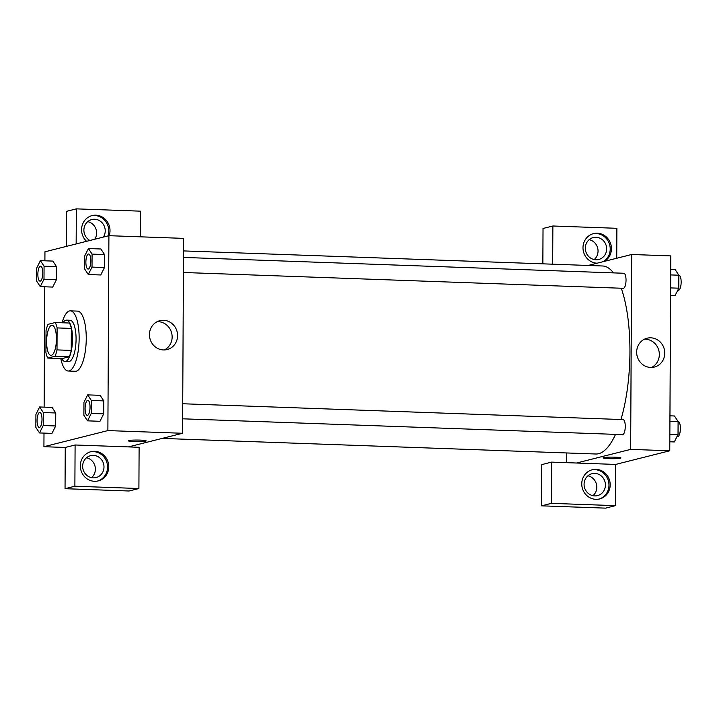 <?xml version="1.0" encoding="UTF-8"?>
<svg xmlns="http://www.w3.org/2000/svg" width="717" height="717" viewBox="0 0 717 717"><rect width="100%" height="100%" fill="white"/><g stroke="black" fill="none" stroke-linecap="round" stroke-linejoin="round"><path stroke-width="1.08" d="M51.445 355.291A15.048 4.894 92.1 0 1 50.979 355.345A15.048 4.894 92.1 0 1 46.632 340.127A15.048 4.894 92.1 0 1 52.063 325.258A15.048 4.894 92.1 0 1 56.428 339.768A15.048 4.894 92.1 0 1 51.445 355.291M57.002 349.905L57.109 327.911A20.21 6.57 92.1 0 0 55.218 322.525L48.003 324.344A20.21 6.57 92.1 0 0 46.04 330.698L45.924 352.692A20.21 6.57 92.1 0 0 47.824 358.079L55.039 356.259A20.21 6.57 92.1 0 0 57.002 349.905L71.225 350.416L71.341 328.422L57.109 327.911M47.824 358.079L62.047 358.59L69.262 356.77L55.039 356.259M55.218 322.525L69.441 323.035A20.21 6.57 92.1 0 1 71.341 328.422M71.225 350.416A20.21 6.57 92.1 0 1 69.262 356.77M61.725 358.572A20.694 6.731 -87.9 0 0 65.005 361.493A20.694 6.731 -87.9 0 0 72.471 341.05A20.694 6.731 -87.9 0 0 66.493 320.132A20.694 6.731 -87.9 0 0 63.015 322.802M66.493 320.132L70.042 320.257A20.694 6.731 92.1 0 1 76.056 340.208A20.694 6.731 92.1 0 1 69.191 361.556A20.694 6.731 92.1 0 1 68.554 361.619L65.005 361.493M62.083 322.767A30.105 9.787 92.1 0 1 70.383 310.855A30.105 9.787 92.1 0 1 79.121 339.876A30.105 9.787 92.1 0 1 69.146 370.922A30.105 9.787 92.1 0 1 68.223 371.021A30.105 9.787 92.1 0 1 60.793 358.545M70.383 310.855L77.499 311.106A30.105 9.787 92.1 0 1 86.237 340.127A30.105 9.787 92.1 0 1 76.253 371.182A30.105 9.787 92.1 0 1 75.33 371.281L68.223 371.021M51.947 433.409L55.675 425.97L55.747 412.983L52.09 407.408M87.528 420.843L91.247 413.422L91.319 400.436L87.662 394.879L83.943 402.3L83.871 415.277L87.528 420.843L99.968 421.3L103.696 413.87L103.768 400.884L100.111 395.309M52.717 287.069L56.446 279.648L56.509 266.661L56.446 279.648L52.717 287.078L40.269 286.621L43.997 279.2L44.069 266.213L40.412 260.647L36.684 268.077L36.612 281.055L40.269 286.621M44.069 266.213L56.509 266.661L52.852 261.087L40.412 260.647M43.997 433.104L43.925 446.7L107.882 430.585L108.903 235.687L44.947 251.801L44.893 260.818M44.759 286.782L44.131 407.139M88.29 274.521L100.739 274.978L104.467 267.549L104.53 254.562L100.882 248.987L88.433 248.548L84.705 255.969L84.633 268.956L88.29 274.521L92.018 267.1L92.081 254.114L88.433 248.548M128.442 446.906L75.097 444.988L74.882 486.216L138.901 488.519L139.116 447.291L128.442 446.906L182.566 433.274L183.588 238.376L108.903 235.687M86.56 241.315A15.048 14.17 -104.1 0 1 81.568 229.673A15.048 14.17 -104.1 0 1 92.108 215.584A15.048 14.17 -104.1 0 1 106.268 220.361A15.048 14.17 -104.1 0 1 109.163 235.696M140.218 236.816L140.353 211.165L76.334 208.862L76.154 243.941M107.962 235.929A15.048 14.17 75.9 0 0 105.229 220.899A15.048 14.17 75.9 0 0 91.498 215.754M89.912 240.473A11.293 10.63 -104.1 0 1 83.934 229.108A11.293 10.63 -104.1 0 1 91.803 219.545A11.293 10.63 -104.1 0 1 94.617 219.25A11.293 10.63 -104.1 0 1 104.001 225.541A11.293 10.63 -104.1 0 1 103.382 237.076M87.743 221.634A11.293 10.63 -104.1 0 1 94.769 239.245M76.334 208.862L66.493 211.345L66.314 246.424M163.593 320.293A14.887 14.017 -104.1 0 1 177.466 333.647A14.887 14.017 -104.1 0 1 167.151 349.555A14.887 14.017 -104.1 0 1 149.925 338.541A14.887 14.017 -104.1 0 1 159.882 320.687A14.887 14.017 -104.1 0 1 163.593 320.293M182.566 433.274L107.882 430.585M164.363 349.941A14.887 14.017 75.9 0 0 171.775 333.539A14.887 14.017 75.9 0 0 158.152 321.664A14.887 14.017 75.9 0 0 157.229 321.664M134.33 441.582A8.936 0.798 0.3 0 1 128.316 440.803A8.936 0.798 0.3 0 1 137.252 440.05A8.936 0.798 0.3 0 1 146.187 440.892A8.936 0.798 0.3 0 1 134.33 441.582M75.097 444.988L65.256 447.471L43.925 446.7M80.331 465.799A15.048 14.17 -104.1 0 1 90.871 451.71A15.048 14.17 -104.1 0 1 108.294 462.841A15.048 14.17 -104.1 0 1 98.229 480.901A15.048 14.17 -104.1 0 1 80.331 465.799M97.611 481.044A15.048 14.17 75.9 0 0 107.066 463.155A15.048 14.17 75.9 0 0 90.261 451.88M93.38 455.376A11.293 10.63 -104.1 0 1 103.902 465.503A11.293 10.63 -104.1 0 1 96.078 477.567A11.293 10.63 -104.1 0 1 93.264 477.863A11.293 10.63 -104.1 0 1 82.742 467.735A11.293 10.63 -104.1 0 1 90.566 455.671A11.293 10.63 -104.1 0 1 93.38 455.376M86.515 457.76A11.293 10.63 -104.1 0 1 95.02 466.193A11.293 10.63 -104.1 0 1 91.525 477.647M65.256 447.471L65.041 488.698L129.06 491.002L138.901 488.519M74.882 486.216L65.041 488.698M615.509 434.377A94.07 30.589 92.1 0 1 598.686 453.691A94.07 30.589 92.1 0 1 595.8 454.004L162.159 438.41M183.525 250.914L602.558 265.98A94.07 30.589 92.1 0 1 613.501 272.89M621.263 288.234A94.07 30.589 92.1 0 1 620.958 419.508M182.638 418.809L622.535 434.627A7.529 2.447 -87.9 0 0 622.768 434.601A7.529 2.447 -87.9 0 0 625.26 426.839A7.529 2.447 -87.9 0 0 623.073 419.588L182.718 403.752M183.489 257.421L623.844 273.258A7.529 2.447 92.1 0 1 626.031 280.517A7.529 2.447 92.1 0 1 623.53 288.279A7.529 2.447 92.1 0 1 623.306 288.306L183.409 272.487M566.699 462.671L566.753 452.965M576.531 463.021L551.633 462.124L551.418 503.352L615.428 505.655L615.643 464.428L576.531 463.021L630.646 449.38L631.668 254.49L588.119 265.46M594.187 259.554A11.293 10.63 75.9 0 0 597.682 248.1A11.293 10.63 75.9 0 0 589.177 239.666M592.95 495.68A11.293 10.63 75.9 0 0 596.445 484.226A11.293 10.63 75.9 0 0 587.94 475.792M542.85 263.829L543.029 228.481L552.87 225.998L616.88 228.302L616.728 258.254M551.418 503.352L541.577 505.835L605.587 508.138L615.428 505.655M541.577 505.835L541.792 464.607L551.633 462.124M595.926 259.769A11.293 10.63 -104.1 0 1 585.404 249.641A11.293 10.63 -104.1 0 1 593.228 237.578A11.293 10.63 -104.1 0 1 596.042 237.282A11.293 10.63 -104.1 0 1 606.564 247.41A11.293 10.63 -104.1 0 1 598.749 259.473A11.293 10.63 -104.1 0 1 595.926 259.769M603.212 261.66A15.048 14.17 75.9 0 0 609.226 243.43A15.048 14.17 75.9 0 0 592.923 233.787M597.082 263.202A15.048 14.17 -104.1 0 1 582.993 247.706A15.048 14.17 -104.1 0 1 593.542 233.617A15.048 14.17 -104.1 0 1 610.337 242.812A15.048 14.17 -104.1 0 1 604.44 261.346M594.689 495.895A11.293 10.63 -104.1 0 1 584.167 485.767A11.293 10.63 -104.1 0 1 591.991 473.704A11.293 10.63 -104.1 0 1 605.058 482.048A11.293 10.63 -104.1 0 1 597.512 495.599A11.293 10.63 -104.1 0 1 594.689 495.895M599.036 499.077A15.048 14.17 75.9 0 0 608.491 481.188A15.048 14.17 75.9 0 0 591.686 469.913M581.756 483.832A15.048 14.17 -104.1 0 1 592.305 469.743A15.048 14.17 -104.1 0 1 609.719 480.874A15.048 14.17 -104.1 0 1 599.654 498.933A15.048 14.17 -104.1 0 1 581.756 483.832M552.673 264.188L552.87 225.998M615.643 464.428L669.768 450.787L670.789 255.897L631.668 254.49M650.794 337.815A14.887 14.017 -104.1 0 1 664.668 351.169A14.887 14.017 -104.1 0 1 654.361 367.068A14.887 14.017 -104.1 0 1 637.135 356.062A14.887 14.017 -104.1 0 1 647.084 338.209A14.887 14.017 -104.1 0 1 650.794 337.815M669.768 450.787L630.646 449.38M651.565 367.462A14.887 14.017 75.9 0 0 658.977 351.061A14.887 14.017 75.9 0 0 645.354 339.186A14.887 14.017 75.9 0 0 644.44 339.186M603.069 457.876A8.936 0.798 -179.7 0 0 609.083 458.656A8.936 0.798 0.3 0 1 603.069 457.876A8.936 0.798 0.3 0 1 612.004 457.123A8.936 0.798 0.3 0 1 620.94 457.966A8.936 0.798 0.3 0 1 609.083 458.656A8.936 0.798 -179.7 0 0 620.94 457.966M669.812 441.78L674.303 441.941L678.031 434.52L678.094 421.542L674.437 415.977L669.956 415.815M678.031 434.52L669.857 434.224M676.991 436.581L677.655 436.608A7.529 2.447 92.1 0 0 677.888 436.581A7.529 2.447 92.1 0 0 680.388 428.82A7.529 2.447 92.1 0 0 678.201 421.569L669.92 421.246M670.583 295.458L675.073 295.619L678.793 288.198L678.865 275.211L675.208 269.655L670.718 269.493M678.793 288.198L670.619 287.902M678.865 275.211L670.691 274.925M678.865 275.238L678.963 275.247A7.529 2.447 92.1 0 1 681.15 282.498A7.529 2.447 92.1 0 1 678.658 290.26A7.529 2.447 92.1 0 1 678.425 290.286L677.762 290.26M87.555 415.358A7.529 2.447 92.1 0 1 87.322 415.376A7.529 2.447 92.1 0 1 87.313 415.376A7.529 2.447 92.1 0 1 85.117 407.767A7.529 2.447 92.1 0 1 87.832 400.337A7.529 2.447 92.1 0 1 87.868 400.337A7.529 2.447 92.1 0 1 90.046 407.588A7.529 2.447 92.1 0 1 87.555 415.358M91.247 413.422L103.696 413.87L103.768 400.884L100.111 395.318L87.662 394.879M103.768 400.884L91.319 400.436M87.868 400.337L87.832 400.337A7.529 2.447 92.1 0 1 90.019 407.588A7.529 2.447 92.1 0 1 87.528 415.349A7.529 2.447 92.1 0 1 87.295 415.376L87.322 415.376M88.603 254.015L88.63 254.015A7.529 2.447 92.1 0 1 88.63 254.015A7.529 2.447 92.1 0 1 90.817 261.266A7.529 2.447 92.1 0 1 88.325 269.027A7.529 2.447 92.1 0 1 88.092 269.054A7.529 2.447 92.1 0 1 88.074 269.054A7.529 2.447 92.1 0 1 85.888 261.445A7.529 2.447 92.1 0 1 88.603 254.015A7.529 2.447 92.1 0 1 90.79 261.266A7.529 2.447 92.1 0 1 88.29 269.027A7.529 2.447 92.1 0 1 88.066 269.054L88.092 269.054M92.081 254.114L104.53 254.562L104.467 267.549L92.018 267.1M104.53 254.562L100.873 248.996M39.641 406.978L35.922 414.399L35.85 427.377L39.507 432.943L43.226 425.522L43.298 412.535L39.641 406.978L52.09 407.426L55.747 412.983L43.298 412.535M39.847 412.436L39.82 412.436A7.529 2.447 92.1 0 1 41.998 419.687A7.529 2.447 92.1 0 1 39.507 427.457A7.529 2.447 92.1 0 1 39.301 427.475A7.529 2.447 92.1 0 1 39.292 427.475L39.274 427.475A7.529 2.447 92.1 0 1 37.096 419.866A7.529 2.447 92.1 0 1 39.82 412.436A7.529 2.447 92.1 0 1 39.847 412.436A7.529 2.447 92.1 0 1 42.025 419.696A7.529 2.447 92.1 0 1 39.534 427.457A7.529 2.447 92.1 0 1 39.274 427.475M51.956 433.391L39.507 432.943M55.747 412.983L55.675 425.97L43.226 425.522M40.304 281.136A7.529 2.447 92.1 0 1 40.071 281.154A7.529 2.447 92.1 0 1 40.053 281.154A7.529 2.447 92.1 0 1 37.867 273.544A7.529 2.447 92.1 0 1 40.582 266.115A7.529 2.447 92.1 0 1 40.609 266.115A7.529 2.447 92.1 0 1 42.796 273.365A7.529 2.447 92.1 0 1 40.304 281.136M56.446 279.648L43.997 279.2M40.609 266.115L40.582 266.115A7.529 2.447 92.1 0 1 42.769 273.365A7.529 2.447 92.1 0 1 40.269 281.127A7.529 2.447 92.1 0 1 40.044 281.154L40.044 281.154"/></g></svg>
